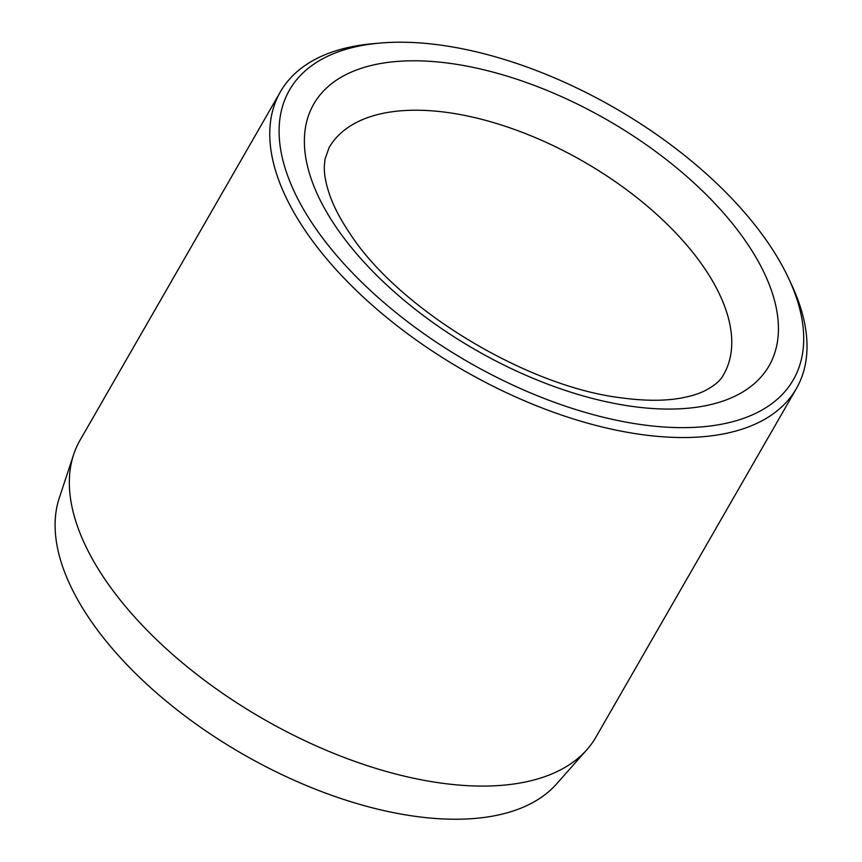 <?xml version="1.0" encoding="UTF-8"?>
<svg xmlns="http://www.w3.org/2000/svg" width="862" height="862" viewBox="0 0 862 862"><rect width="100%" height="100%" fill="white"/><g stroke="black" fill="none" stroke-linecap="round" stroke-linejoin="round"><path stroke-width="1.29" d="M586.882 749.692L556.529 783.989A288.35 145.484 -150.1 0 1 333.82 796.079A288.35 145.484 -150.1 0 1 90.467 620.231A288.35 145.484 -150.1 0 1 59.262 498.042L73.636 454.554A297.605 150.15 29.9 0 0 105.854 580.665A297.605 150.15 29.9 0 0 357.008 762.17A297.605 150.15 29.9 0 0 586.882 749.692A297.605 150.15 29.9 0 0 595.965 737.064L796.391 388.525A297.605 150.15 -150.1 0 1 571.226 418.253A297.605 150.15 -150.1 0 1 306.269 232.126A297.605 150.15 -150.1 0 1 280.398 91.814A297.605 150.15 -150.1 0 1 372.761 43.714L379.679 43.1A290.602 146.615 29.9 0 0 314.749 227.072A290.602 146.615 29.9 0 0 651.844 425.925A290.602 146.615 29.9 0 0 788.547 278.21A290.602 146.615 29.9 0 0 768.064 242.782A290.602 146.615 29.9 0 0 379.679 43.1M280.398 91.814L79.972 440.353A297.605 150.15 29.9 0 0 73.636 454.554M788.547 278.21L791.488 284.492A297.605 150.15 -150.1 0 1 796.391 388.525M336.589 227.827A262.598 132.489 -150.1 0 1 422.1 60.933A262.598 132.489 -150.1 0 1 746.223 242.028A262.598 132.489 -150.1 0 1 660.712 408.933A262.598 132.489 -150.1 0 1 336.589 227.827M703.845 267.285A227.579 114.818 29.9 0 0 501.221 124.958A227.579 114.818 29.9 0 0 329.047 147.693L324.985 159.211L324.327 166.226C324.015 174.113 325.847 183.854 329.844 195.415C334.079 207.365 340.932 220.306 350.403 234.238C399.128 309.199 526.714 386.661 621.351 397.845C644.679 401.002 664.602 401.067 681.131 398.05C690.311 396.369 697.961 394.063 704.103 391.122C714.048 386.154 720.557 380.638 723.627 374.582A227.579 114.818 29.9 0 0 703.845 267.285"/></g></svg>
